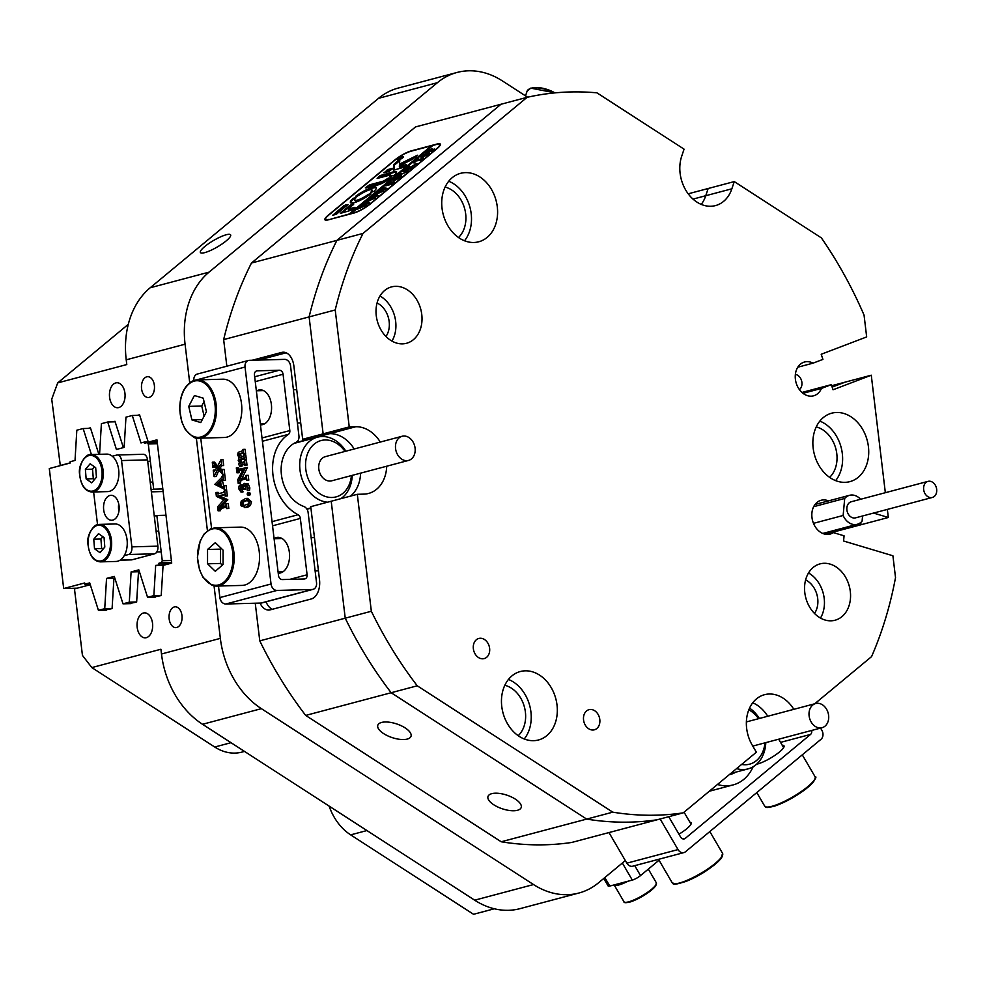 <?xml version="1.0" encoding="UTF-8"?>
<svg xmlns="http://www.w3.org/2000/svg" width="986" height="986" viewBox="0 0 986 986"><rect width="100%" height="100%" fill="white"/><g stroke="black" fill="none" stroke-linecap="round" stroke-linejoin="round"><path stroke-width="1.48" d="M146.335 637.683A12.498 7.814 -91.6 0 0 152.62 624.224A12.498 7.814 -91.6 0 0 144.511 612.861A12.498 7.814 -91.6 0 0 143.377 613.033A12.498 7.814 -91.6 0 0 137.091 626.48A12.498 7.814 -91.6 0 0 145.188 637.843A12.498 7.814 -91.6 0 0 146.335 637.683M118.739 407.575A12.498 7.814 -91.6 0 0 125.025 394.117A12.498 7.814 -91.6 0 0 116.927 382.753A12.498 7.814 -91.6 0 0 115.793 382.925A12.498 7.814 -91.6 0 0 109.495 396.372A12.498 7.814 -91.6 0 0 117.605 407.736A12.498 7.814 -91.6 0 0 118.739 407.575M149.206 397.37A10.415 6.508 -91.6 0 0 154.445 386.155A10.415 6.508 -91.6 0 0 147.69 376.689A10.415 6.508 -91.6 0 0 146.741 376.825A10.415 6.508 -91.6 0 0 141.503 388.04A10.415 6.508 -91.6 0 0 148.257 397.506A10.415 6.508 -91.6 0 0 149.206 397.37M176.79 627.478A10.415 6.508 -91.6 0 0 182.028 616.262A10.415 6.508 -91.6 0 0 175.274 606.797A10.415 6.508 -91.6 0 0 174.325 606.932A10.415 6.508 -91.6 0 0 169.087 618.148A10.415 6.508 -91.6 0 0 175.841 627.614A10.415 6.508 -91.6 0 0 176.79 627.478M385.97 336.497A20.829 16.084 75.1 0 0 378.907 304.008A20.829 16.084 75.1 0 0 377.071 302.973M814.51 613.452A20.829 16.084 75.1 0 0 807.448 580.964A20.829 16.084 75.1 0 0 805.611 579.928M204.718 252.638A17.501 3.734 -30.3 0 0 222.183 243.887A17.501 3.734 -30.3 0 0 230.613 234.865A17.501 3.734 -30.3 0 0 226.287 234.742A17.501 3.734 -30.3 0 0 208.822 243.493A17.501 3.734 -30.3 0 0 200.392 252.502A17.501 3.734 -30.3 0 0 204.718 252.638M517.453 810.282A17.501 7.198 -161.6 0 0 521.2 807.497A17.501 7.198 -161.6 0 0 511.377 796.947A17.501 7.198 -161.6 0 0 491.743 793.668A17.501 7.198 -161.6 0 0 487.996 796.454A17.501 7.198 -161.6 0 0 497.831 807.016A17.501 7.198 -161.6 0 0 517.453 810.282M407.267 739.069A17.501 7.198 -161.6 0 0 411.014 736.283A17.501 7.198 -161.6 0 0 401.179 725.721A17.501 7.198 -161.6 0 0 381.557 722.455A17.501 7.198 -161.6 0 0 377.811 725.24A17.501 7.198 -161.6 0 0 387.634 735.803A17.501 7.198 -161.6 0 0 407.267 739.069M458.49 237.515A28.323 21.865 75.1 0 0 451.711 189.978A28.323 21.865 75.1 0 0 445.105 187.081M829.62 477.36A28.323 21.865 75.1 0 0 822.842 429.834A28.323 21.865 75.1 0 0 816.235 426.938M518.217 735.704A28.323 21.865 75.1 0 0 511.438 688.179A28.323 21.865 75.1 0 0 504.832 685.282M294.888 442.899L329.632 433.667L323.137 433.852L302.665 439.275L309.16 439.103M380.3 442.061A34.165 26.375 75.1 0 0 355.736 426.741L329.632 433.667A34.165 26.375 75.1 0 1 354.196 448.987A34.165 26.375 75.1 0 0 343.498 437.821A34.165 26.375 75.1 0 0 329.632 433.667L323.137 433.852L309.111 316.9A366.582 283.031 -104.9 0 1 336.916 240.362L363.021 233.423A366.582 283.031 75.1 0 0 335.215 309.974L223.649 339.591L226.842 366.2M767.724 716.255A34.165 26.375 75.1 0 0 757.038 705.089A34.165 26.375 75.1 0 0 752.737 702.808A34.165 26.375 75.1 0 1 767.724 716.255M260.021 603.087A16.663 10.415 -91.6 0 0 268.784 610.051A16.663 10.415 -91.6 0 0 270.3 609.829L311.243 598.97A16.663 10.415 -91.6 0 0 319.513 579.817L310.75 506.668L331.21 501.233L345.236 618.185L371.34 611.258A366.582 283.031 75.1 0 0 417.251 685.8L391.159 692.727A366.582 283.031 -104.9 0 1 345.236 618.185A366.582 283.031 75.1 0 0 391.159 692.727L586.67 819.095L612.774 812.168A366.582 283.031 75.1 0 0 683.261 812.846L657.157 819.773A366.582 283.031 -104.9 0 1 586.67 819.095A366.582 283.031 75.1 0 0 657.157 819.773L571.695 842.463A366.582 283.031 -104.9 0 1 501.208 841.773L586.67 819.095L391.159 692.727L305.685 715.417L501.208 841.773M693.01 199.098L705.754 195.721A34.165 26.375 75.1 0 1 701.243 204.398A34.165 26.375 75.1 0 0 705.754 195.721L708.158 188.511L688.191 193.811M223.649 339.591A366.582 283.031 -104.9 0 1 251.455 263.04L336.916 240.362A366.582 283.031 75.1 0 0 309.111 316.9L323.137 433.852L349.241 426.913L335.215 309.974M801.951 392.453L831.334 384.651L821.461 388.422A17.501 13.508 75.1 0 1 813.536 395.83A17.501 13.508 75.1 0 1 795.998 382.383A17.501 13.508 75.1 0 1 804.564 361.998A17.501 13.508 75.1 0 1 813.031 363.156L822.916 359.397L821.202 354.27L866.669 336.929L864.056 315.113A366.582 283.031 75.1 0 0 821.375 237.885L734.262 181.584L731.858 188.794A34.165 26.375 75.1 0 1 715.528 205.581A34.165 26.375 75.1 0 1 696.929 202.105A34.165 26.375 75.1 0 1 681.659 156.343L684.062 149.145L596.937 92.832A366.582 283.031 75.1 0 0 527.079 97.331L415.5 126.935L251.455 263.04M457.06 72.459A83.317 64.324 75.1 0 0 437.402 82.688L378.55 98.317A83.317 64.324 -104.9 0 1 398.208 88.074L457.06 72.459A83.317 64.324 75.1 0 1 502.404 80.926L527.584 97.207M437.402 82.688L209.044 272.148A83.317 64.324 75.1 0 0 185.072 344.2L126.22 359.816L126.787 364.561L57.693 382.901L51.728 399.17L60.319 465.626M90.281 584.723L74.48 588.913L82.442 655.394L91.834 667.584L160.915 649.244L161.482 653.989L220.346 638.373L214.048 585.869M207.43 530.715L196.313 437.944M189.706 382.79L185.072 344.2M220.346 638.373A83.317 64.324 75.1 0 0 261.376 708.663L533.525 884.553A83.317 64.324 75.1 0 0 578.868 893.033A83.317 64.324 75.1 0 0 598.527 882.79L625.321 860.568M305.685 715.417A366.582 283.031 -104.9 0 1 259.774 640.863L345.236 618.185L331.21 501.233L357.314 494.306L371.34 611.258M255.251 603.21L259.774 640.863M825.27 534.227L862.22 524.416L859.213 523.517L862.22 524.416L888.324 517.49L873.559 513.065M885.342 492.704L871.267 375.21L845.162 382.137L832.159 387.091L845.162 382.137L831.691 385.711M350.622 496.081A34.165 26.375 75.1 0 0 360.605 473.144A34.165 26.375 75.1 0 1 350.622 496.081M306.966 509.22L310.923 508.172M500.974 104.257L336.916 240.362L500.974 104.257M494.343 908.772L473.551 914.293L350.659 834.871A49.99 38.59 75.1 0 1 329.127 806.117M123.386 447.619L114.98 421.293L112.786 421.872M148.233 441.95L139.544 414.773L137.35 415.352M153.113 597.159L161.211 595.569L163.072 565.409L171.712 563.105L156.934 439.83L149.059 441.925M128.55 603.678L136.647 602.089L138.496 571.929L139.408 571.683L131.101 571.917L138.829 569.859L147.555 597.306L153.865 595.63L161.223 595.433M103.986 610.198L112.084 608.608L113.932 578.449L114.844 578.203M70.265 462.841L59.702 465.651M98.822 454.139L90.416 427.813L88.222 428.392M378.55 98.317L150.192 287.764L209.044 272.148M261.376 708.663L202.524 724.279L474.673 900.181L533.525 884.553M436.983 148.676A13.336 2.847 -30.3 0 0 440.311 144.129A13.336 2.847 -30.3 0 0 437.008 144.03L411.421 150.821A13.336 2.847 -30.3 0 0 395.016 159.818L328.239 215.219A13.336 2.847 -30.3 0 0 324.912 219.767A13.336 2.847 -30.3 0 0 328.215 219.866L353.801 213.075A13.336 2.847 -30.3 0 0 370.206 204.077L436.983 148.676M302.665 439.275L293.902 366.139A16.663 10.415 -91.6 0 0 283.216 352.199A16.663 10.415 -91.6 0 0 281.688 352.421L252.219 360.247M126.22 359.816A83.317 64.324 -104.9 0 1 150.192 287.764M578.868 893.033L520.016 908.648A83.317 64.324 -104.9 0 1 474.673 900.181M202.524 724.279A83.317 64.324 -104.9 0 1 161.482 653.989M91.834 667.584L214.726 747.018A49.99 38.59 75.1 0 0 241.927 752.096L244.503 751.418M128.291 324.332L57.693 382.901M266.047 601.817A16.663 10.415 -91.6 0 0 272.358 609.286M286.15 352.791L258.714 360.063M828.511 500.888A17.501 13.508 75.1 0 0 821.141 500.259A17.501 13.508 75.1 0 0 811.823 514.593A17.501 13.508 75.1 0 0 820.598 532.304A17.501 13.508 75.1 0 0 830.113 534.079A17.501 13.508 75.1 0 0 833.343 532.6L844.065 535.817L843.585 541.006L892.909 555.771L895.522 577.586A366.582 283.031 75.1 0 1 871.575 656.614L814.719 703.782M835.943 566.827A29.161 22.518 75.1 0 0 820.069 563.869A29.161 22.518 75.1 0 0 804.551 587.755A29.161 22.518 75.1 0 0 819.156 617.273A29.161 22.518 75.1 0 0 835.031 620.231A29.161 22.518 75.1 0 0 850.561 596.345A29.161 22.518 75.1 0 0 835.943 566.827M820.488 618.062A29.161 22.518 75.1 0 0 809.839 573.766A29.161 22.518 75.1 0 0 808.52 572.965M407.403 289.872A29.161 22.518 75.1 0 0 391.541 286.901A29.161 22.518 75.1 0 0 376.011 310.787A29.161 22.518 75.1 0 0 390.629 340.306A29.161 22.518 75.1 0 0 406.503 343.276A29.161 22.518 75.1 0 0 422.02 319.39A29.161 22.518 75.1 0 0 407.403 289.872M391.947 341.107A29.161 22.518 75.1 0 0 381.299 296.798A29.161 22.518 75.1 0 0 379.98 295.997M479.849 176.925A35.41 27.337 75.1 0 0 460.585 173.326A35.41 27.337 75.1 0 0 441.728 202.327A35.41 27.337 75.1 0 0 459.476 238.168A35.41 27.337 75.1 0 0 478.752 241.78A35.41 27.337 75.1 0 0 497.597 212.779A35.41 27.337 75.1 0 0 479.849 176.925M464.517 240.769A35.41 27.337 75.1 0 0 453.757 183.852A35.41 27.337 75.1 0 0 448.716 181.251M850.98 416.782A35.41 27.337 75.1 0 0 831.703 413.183A35.41 27.337 75.1 0 0 812.858 442.184A35.41 27.337 75.1 0 0 830.606 478.025A35.41 27.337 75.1 0 0 849.87 481.636A35.41 27.337 75.1 0 0 868.728 452.623A35.41 27.337 75.1 0 0 850.98 416.782M835.635 480.626A35.41 27.337 75.1 0 0 824.875 423.709A35.41 27.337 75.1 0 0 819.834 421.108M539.576 675.127A35.41 27.337 75.1 0 0 520.312 671.528A35.41 27.337 75.1 0 0 501.455 700.528A35.41 27.337 75.1 0 0 519.203 736.369A35.41 27.337 75.1 0 0 538.479 739.981A35.41 27.337 75.1 0 0 557.324 710.968A35.41 27.337 75.1 0 0 539.576 675.127M524.244 738.97A35.41 27.337 75.1 0 0 513.484 682.053A35.41 27.337 75.1 0 0 508.443 679.453M484.483 639.52A10.415 8.036 75.1 0 0 478.814 638.46A10.415 8.036 75.1 0 0 473.268 646.989A10.415 8.036 75.1 0 0 478.493 657.539A10.415 8.036 75.1 0 0 484.163 658.599A10.415 8.036 75.1 0 0 489.709 650.057A10.415 8.036 75.1 0 0 484.483 639.52M594.681 710.733A10.415 8.036 75.1 0 0 589.012 709.673A10.415 8.036 75.1 0 0 583.465 718.215A10.415 8.036 75.1 0 0 588.691 728.753A10.415 8.036 75.1 0 0 594.348 729.813A10.415 8.036 75.1 0 0 599.895 721.284A10.415 8.036 75.1 0 0 594.681 710.733M831.334 384.651L833.047 389.778L871.267 375.21M357.314 494.306L363.822 494.134A34.165 26.375 75.1 0 0 368.542 493.456A34.165 26.375 75.1 0 0 386.709 466.218M793.829 709.328A34.165 26.375 75.1 0 0 764.544 694.686A34.165 26.375 75.1 0 0 752.256 745.182L756.361 752.207L683.261 812.846M888.324 517.49L887.351 509.405M527.079 97.331L363.021 233.423M355.736 426.741L349.241 426.913M417.251 685.8L612.774 812.168M731.858 188.794L705.754 195.721L708.158 188.511L734.262 181.584M833.343 532.6L826.576 534.4M821.461 388.422L802.986 393.315M813.031 363.156L797.785 367.211M345.014 451.428A29.161 22.518 75.1 0 0 328.239 440.15A29.161 22.518 75.1 0 0 305.549 465.417A29.161 22.518 75.1 0 0 328.88 497.301A29.161 22.518 75.1 0 0 351.423 475.585M327.574 502.207A33.327 25.735 -104.9 0 1 326.366 502.071A33.327 25.735 -104.9 0 1 300.089 470.827A33.327 25.735 -104.9 0 1 317.455 437.192A33.327 25.735 -104.9 0 1 325.639 436.736A33.327 25.735 -104.9 0 1 345.852 451.206M352.261 475.363A33.327 25.735 -104.9 0 1 340.909 498.669M405.456 460.598A12.498 9.65 75.1 0 0 408.537 460.425A12.498 9.65 75.1 0 0 415.044 447.817A12.498 9.65 75.1 0 0 405.197 436.095A12.498 9.65 75.1 0 0 402.115 436.268A12.498 9.65 75.1 0 0 395.608 448.889A12.498 9.65 75.1 0 0 405.456 460.598M402.115 436.268L325.355 456.641A12.498 9.65 75.1 0 0 318.848 469.262A12.498 9.65 75.1 0 0 328.695 480.971A12.498 9.65 75.1 0 0 331.764 480.798L408.537 460.425M741.608 764.433A29.161 22.518 75.1 0 0 753.205 762.757A29.161 22.518 75.1 0 0 764.963 742.852M765.802 742.631A33.327 25.735 -104.9 0 1 752.232 767.268A33.327 25.735 -104.9 0 1 748.091 768.883A33.327 25.735 -104.9 0 1 736.591 768.599M814.103 704.14A12.498 9.65 75.1 0 0 809.851 719.127A12.498 9.65 75.1 0 0 822.065 727.693A12.498 9.65 75.1 0 0 823.618 727.089A12.498 9.65 75.1 0 0 827.87 712.102A12.498 9.65 75.1 0 0 815.656 703.536A12.498 9.65 75.1 0 0 814.103 704.14M749.545 708.121A33.327 25.735 -104.9 0 1 759.38 718.474M758.554 718.695A29.161 22.518 75.1 0 0 748.83 709.797M782.206 745.231A17.908 3.833 149.7 0 1 783.993 745.823A17.908 3.833 149.7 0 1 779.532 751.924A17.908 3.833 149.7 0 1 756.607 764.224M689.88 822.176A17.501 3.734 149.7 0 1 691.174 822.731A17.501 3.734 149.7 0 1 686.811 828.708A17.501 3.734 149.7 0 1 678.947 834.193M820.586 728.087L821.856 730.269A6.668 5.152 75.1 0 1 821.018 739.29L685.418 851.805A6.668 5.152 75.1 0 1 683.84 852.619A6.668 5.152 75.1 0 1 678.023 849.587L660.152 818.984M735.766 772.149A34.165 26.375 -104.9 0 1 730.392 774.441A34.165 26.375 -104.9 0 1 729.233 774.713M683.84 852.619L632.667 866.201A6.668 5.152 -104.9 0 1 626.85 863.169L608.978 832.566M753.131 766.763A44.986 34.732 -104.9 0 1 733.165 784.905A44.986 34.732 -104.9 0 1 717.463 784.474M683.125 838.963L685.221 838.408A4.166 3.217 -104.9 0 1 684.235 838.913A4.166 3.217 -104.9 0 1 680.599 837.015L668.742 816.704M685.221 838.408L810.554 734.422L780.542 742.384M811.688 730.453A4.166 3.217 -104.9 0 1 810.554 734.422M278.225 573.162A17.908 11.203 -91.6 0 0 278.853 573.174A17.908 11.203 -91.6 0 0 289.366 552.345A17.908 11.203 -91.6 0 0 277.879 537.358A17.908 11.203 -91.6 0 0 274.071 538.553M260.44 424.818A17.501 10.945 -91.6 0 0 261.105 424.83A17.501 10.945 -91.6 0 0 271.384 404.482A17.501 10.945 -91.6 0 0 260.156 389.852A17.501 10.945 -91.6 0 0 256.841 390.776M219.866 597.578L271.039 583.995A6.668 5.152 75.1 0 0 277.029 590.429L225.856 604.011A6.668 5.152 -104.9 0 1 219.866 597.578L218.485 586.054M211.571 528.459L200.75 438.129M271.039 583.995L245.033 367.038L196.325 379.967M238.624 454.065L239.45 457.578L242.655 456.752L243.825 455.027L244.368 459.525L243.505 458.379L240.301 459.193L239.043 461.128L240.128 463.26L243.332 462.409L244.516 460.696L245.046 465.182L243.542 464.172L240.042 465.182L239.697 466.612L238.587 463.679L239.808 463.346L238.205 460.425L239.13 457.738L237.527 454.792L238.292 452.291L242.716 450.75L242.913 449.419L245.107 449.308L245.637 453.794L243.443 453.917L242.815 452.71L238.624 454.065L240.572 454.016L241.397 457.529M243.234 453.03L240.572 454.016M243.825 455.027L245.785 454.977L246.315 459.464L244.121 459.587M243.924 458.687L241.25 459.747L242.088 463.21M244.516 460.696L246.463 460.635L247.005 465.133L244.811 465.256M244.59 464.357L242.001 465.133L241.644 466.551L239.697 466.612M246.241 478.851L241.028 480.231L240.374 483.239L238.181 483.362L237.749 479.763L243.296 469.077L237.244 470.975L239.191 470.926L238.871 472.738L236.923 472.787L236.332 467.906L238.526 467.783L239.093 469.422M243.012 469.619L239.191 470.926M236.578 467.845L237.133 469.472L238.156 469.435L247.424 467.438L241.915 478.518M245.477 467.5L239.684 479.11L244.922 477.729L245.945 477.175L246.019 475.412L248.213 475.301L248.805 480.182L246.611 480.305L246.056 478.666L241.028 480.231M242.753 486.431L241.595 489.192L242.938 492.026L240.991 492.076L238.711 488.785L239.08 486.024L240.079 485.063L242.605 485.026M248.262 483.916L244.232 483.35L248.262 483.916L249.852 487.922L249.495 490.486L247.005 489.857L247.141 486.813L245.687 484.705M247.092 484.668L245.674 485.975L245.354 489.093L243.16 489.204L241.373 486.468M247.954 492.704L249.668 492.655L250.543 493.641L249.951 494.997L247.868 495.071L249.951 494.997L249.076 494.023M249.668 492.655L247.72 492.704L248.595 493.69L250.543 493.641M245.724 498.423L247.671 498.361L251.516 501.812L250.444 505.436L247.609 507.322L244.442 507.568L245.65 507.371L241.188 505.904L240.559 504.154L241.237 501.073L245.724 498.423L249.569 501.862L248.497 505.485L245.65 507.371L247.609 507.322M224.771 494.627L219.718 495.97L227.778 499.68L221.64 506.89M216.156 492.421L216.71 494.06L223.329 492.532L224.672 490.153L225.375 496.02L224.574 494.442L217.77 496.02L225.843 499.927L219.151 507.556L224.944 506.015L225.967 505.461L226.053 503.71L228.247 503.587L228.826 508.468L226.632 508.591L226.077 506.952L225.067 506.989L219.459 508.48L221.419 508.419L220.309 510.736L218.116 510.847L217.635 506.841L223.81 499.803L216.378 496.377L215.909 492.482L218.103 492.359L218.67 493.998M226.262 507.137L221.419 508.419M224.672 490.153L226.62 490.104L227.335 495.97L225.141 496.081M223.218 480.207L222.516 480.921L223.884 486.837M224.13 485.568L226.077 485.506L226.607 489.931L224.414 490.054L224.019 488.982L214.812 484.385L221.468 477.692L222.836 474.858L223.502 480.416L222.54 479.196L220.556 480.971L221.234 486.579L223.539 487.392L224.13 485.568L224.414 490.054M222.836 474.858L224.796 474.808L225.461 480.355L223.267 480.478M212.532 462.163L217.031 467.278L221.012 459.612L221.727 465.602L220.519 464.591L218.165 468.239L221.653 470.988L222.195 469.459L222.787 474.439L217.733 468.929L214.011 476.645L213.247 470.186L214.184 471.419L216.6 467.968L213.469 465.614L212.89 467.302L212.286 462.224L214.48 462.101L217.733 466.168M221.012 459.612L222.959 459.562L223.686 465.552L221.493 465.663M221.702 465.663L220.112 468.19L221.973 469.767M222.195 469.459L224.142 469.41L224.746 474.389L222.553 474.512M218.978 469.989L216.205 476.534L214.011 476.645M215.182 465.749L215.084 467.191L212.89 467.302M277.029 590.429L312.131 589.48A6.668 5.152 75.1 0 0 313.055 589.345A6.668 5.152 75.1 0 0 316.543 582.763L308.137 512.621A6.668 5.152 75.1 0 0 303.774 506.459A34.165 26.375 -104.9 0 1 281.441 474.882A34.165 26.375 -104.9 0 1 296.083 442.307A6.668 5.152 75.1 0 0 298.943 435.948L290.537 365.806A6.668 5.152 75.1 0 0 284.547 359.372L249.446 360.321A6.668 5.152 75.1 0 0 248.521 360.445A6.668 5.152 75.1 0 0 245.033 367.038M225.856 604.011L260.957 603.062L312.131 589.48M272.05 521.656L298.031 514.754A4.166 3.217 -104.9 0 1 300.348 518.426L307.102 574.776A4.166 3.217 -104.9 0 1 304.921 578.881A4.166 3.217 -104.9 0 1 304.354 578.967L282.255 579.571A4.166 3.217 -104.9 0 1 278.508 575.541L254.462 375.025A4.166 3.217 -104.9 0 1 256.643 370.909A4.166 3.217 -104.9 0 1 257.223 370.822L279.321 370.231A4.166 3.217 -104.9 0 1 283.068 374.249L289.822 430.586A4.166 3.217 -104.9 0 1 288.393 434.358L262.412 441.26M298.031 514.754A44.986 34.732 -104.9 0 1 272.986 475.104A44.986 34.732 -104.9 0 1 288.393 434.358M313.055 589.345L261.869 602.927A6.668 5.152 -104.9 0 1 260.957 603.062M193.848 380.534A6.668 5.152 -104.9 0 1 197.348 374.039L248.521 360.445M225.819 499.729L227.778 499.68M225.843 499.927L227.803 499.877M217.77 496.02L219.718 495.97M224.574 494.442L223.563 494.479L224.586 494.454M225.375 496.02L227.335 495.97M216.217 492.901L218.165 492.84M219.459 508.48L218.362 510.785L220.309 510.736M218.609 508.912L220.556 508.862M226.077 506.952L225.067 506.989L226.09 506.964M226.287 503.636L226.879 508.529L228.826 508.468M223.748 487.22L222.737 487.244L223.539 487.392M220.839 486.406L220.223 481.304L216.994 484.631L220.839 486.406M220.556 480.971L222.516 480.921M223.502 480.416L225.461 480.355M224.66 489.98L226.607 489.931M221.234 486.579L223.181 486.529M220.433 483.041L218.941 484.582L220.716 485.395M216.994 484.631L218.941 484.582M214.406 465.047L216.353 464.998M212.766 463.087L214.714 463.026M213.136 467.241L215.084 467.191M213.235 465.799L213.999 465.774M214.319 466.033L213.666 465.602M213.481 470.125L215.268 470.075M214.258 476.583L216.205 476.534M222.787 474.439L224.746 474.389M221.653 470.988L220.852 470.532L221.961 470.507M218.165 468.239L220.112 468.19M220.001 465.318L221.431 465.281M220.519 464.591L221.172 464.579M221.727 465.602L223.686 465.552M247.597 500.284L241.952 501.8L240.917 504.068L243.296 505.719L248.447 503.895L249.199 501.936L246.833 500.235M248.497 505.485L250.444 505.436M249.569 501.862L251.516 501.812M241.459 505.177L244.429 505.608M247.708 500.296L243.912 501.738L242.963 502.959L243.406 505.128M241.952 501.8L243.912 501.738M241.015 503.008L242.963 502.959M240.917 504.068L242.876 504.019M248.595 493.69L248.004 495.058L247.129 494.072L247.72 492.704M241.089 486.443L239.647 489.241L241.052 491.706L243 491.644M239.647 489.241L241.595 489.192M245.428 484.681L243.715 486.024L243.369 488.834L245.354 489.093M243.369 488.834L245.317 488.773M243.715 486.024L245.674 485.975M244.195 485.322L246.143 485.272M246.315 483.966L247.905 487.971L247.548 490.535L247.005 489.857M247.905 487.971L249.852 487.922M240.079 485.063L242.273 486.492L244.232 483.35M239.068 480.281L238.427 483.288L240.374 483.239M238.378 482.376L240.337 482.314M246.056 478.666L245.033 478.703L246.069 478.678M246.266 475.351L246.857 480.231L248.805 480.182M245.514 467.894L247.474 467.845M236.64 468.325L238.587 468.276M237.244 470.975L237.158 472.725L239.117 472.676M237.108 472.245L239.056 472.195M239.918 466.415L241.866 466.353M239.758 465.836L241.706 465.786M240.042 465.182L242.001 465.133M245.046 465.182L247.005 465.133M239.351 462.151L241.299 462.101M239.043 461.128L240.991 461.078M239.29 459.796L241.25 459.747M240.301 459.193L242.248 459.131M244.368 459.525L246.315 459.464M238.353 455.433L240.301 455.372M243.148 449.357L243.69 453.856L245.637 453.794M402.448 156.836A2.921 0.629 -30.3 0 0 399.527 158.29A2.921 0.629 -30.3 0 0 398.122 159.794A2.921 0.629 -30.3 0 0 398.849 159.818A2.921 0.629 -30.3 0 0 401.758 158.352A2.921 0.629 -30.3 0 0 403.163 156.86A2.921 0.629 -30.3 0 0 402.448 156.836M398.59 160.028A3.328 0.715 -30.3 0 0 401.918 158.364A3.328 0.715 -30.3 0 0 403.52 156.638A3.328 0.715 -30.3 0 0 402.695 156.614A3.328 0.715 -30.3 0 0 399.379 158.29A3.328 0.715 -30.3 0 0 397.765 160.003A3.328 0.715 -30.3 0 0 398.59 160.028M417.435 155.221L399.478 164.132L399.811 160.003L397.962 160.841L393.919 164.44L393.451 170.196L403.237 167.435L406.368 164.699L399.33 165.87L412.777 159.153L417.435 155.221M399.761 160.743L394.326 165.143L393.895 170.258M372.609 187.352A15 3.204 -30.3 0 0 355.773 196.189L358.621 195.573A9.996 2.132 149.7 0 1 369.528 189.916A9.996 2.132 149.7 0 1 372.005 189.99A9.996 2.132 149.7 0 1 370.65 192.381L373.953 191.37A15 3.204 -30.3 0 0 376.319 187.463A15 3.204 -30.3 0 0 372.609 187.352M376.418 187.882A15 3.204 -30.3 0 0 373.028 188.055A15 3.204 -30.3 0 0 357.043 196.276M372.005 189.99L372.412 190.692A9.996 2.132 149.7 0 1 371.722 192.381M403.064 171.675L404.272 170.566L408.241 170.233L407.095 171.638L397.592 176.013L400.156 173.881L403.114 173.573L406.873 171.675L407.773 170.553L403.064 171.675M404.038 170.751L403.952 171.379M400.106 174.017L400.23 175.077M409.584 166.535L409.523 167.645L416.918 163.442L409.054 168.236L412.974 166.708L410.41 168.84L404.272 170.467L406.836 168.335L408.943 168.261L409.017 166.954L407.834 167.509L409.584 166.535M406.503 168.766L407.329 169.173M409.165 168.175L409.017 166.954M414.736 162.517L413.516 162.801L418.569 158.61L416.684 160.311L423.425 158.043L420.849 160.176L415.821 161.026L414.736 162.517M420.936 160.102L421.614 160.373M422.218 157.304L420.862 157.107L422.131 155.603L429.563 152.337L428.368 153.989L422.218 157.304M350.88 213.851L432.916 145.41L436.502 144.461A12.498 2.675 -30.3 0 1 439.583 144.548L440.089 145.41M350.733 213.592L354.307 212.643A12.498 2.675 -30.3 0 0 369.688 204.213L436.465 148.812A12.498 2.675 -30.3 0 0 439.583 144.548M432.312 149.034L431.954 148.43L430.512 150.513L434.296 149.022L431.72 151.154L425.582 152.781L431.954 148.43L431.683 149.601M394.215 180.524L392.859 180.327L394.141 178.823L401.561 175.557L400.378 177.209L394.215 180.524M391.504 181.831L387.745 184.32L393.55 181.621L390.641 183.556L394.486 182.053L391.91 184.185L385.772 185.812L391.504 181.831M381.755 189.25L383.566 187.747L386.968 188.338L381.779 190.569L383.985 190.816L375 194.747L377.268 192.862L382.888 190.902L377.761 192.455L380.14 190.483L385.6 188.622L381.755 189.25M383.566 187.747L383.505 188.548M377.33 192.911L377.428 193.539M380.14 190.483L380.276 191.198M373.102 196.424L374.914 194.92L378.316 195.511L373.139 197.742L375.333 197.989L366.348 201.92L368.628 200.035L374.249 198.075L369.109 199.628L371.5 197.656L376.948 195.795L373.102 196.424M374.914 194.92L375.013 196.029M368.69 200.084L368.776 200.713M371.512 197.742L371.623 198.371M364.463 203.597L366.274 202.093L369.676 202.685L364.487 204.928L367.063 204.854L357.708 209.094L359.976 207.208L365.596 205.248L360.469 206.801L362.848 204.829L368.308 202.968L364.463 203.597M366.274 202.093L366.213 202.894M360.038 207.257L360.136 207.886M362.86 204.915L362.984 205.544M431.72 146.409L431.375 145.817L349.192 213.999L328.868 219.693M431.375 145.817L410.915 151.252A12.498 2.675 -30.3 0 0 395.534 159.683L328.757 215.084A12.498 2.675 -30.3 0 0 325.639 219.348A12.498 2.675 -30.3 0 0 328.72 219.434M348.12 204.496L344.028 205.581L332.726 215.293L336.534 214.11L348.12 204.496M348.206 209.057L353.74 204.102L349.648 205.544L340.38 213.37L351.891 210.043L354.997 207.319L348.206 209.057L348.613 209.759L353.925 208.342M389.803 175.114A4.166 0.887 149.7 0 1 390.838 175.138A4.166 0.887 149.7 0 1 389.975 176.42L394.018 175.372A10.834 2.317 -30.3 0 0 396.594 171.786A10.834 2.317 -30.3 0 0 393.919 171.7L379.992 175.742L377.12 178.478L389.803 175.114M356.094 197.681L352.778 198.679A15 3.204 -30.3 0 0 350.412 202.586A15 3.204 -30.3 0 0 370.958 193.86L368.111 194.489A9.996 2.132 149.7 0 1 354.738 200.072A9.996 2.132 149.7 0 1 356.094 197.681M383.8 172.587L388.706 171.638L393.069 168.236L387.905 169.53L383.973 172.895M387.141 178.774A4.166 0.887 149.7 0 1 382.1 181.51L369.417 184.875L365.313 187.919L377.995 184.912A10.834 2.317 -30.3 0 0 391.195 177.714L388.373 178.109L387.141 178.774L387.547 179.477A4.166 0.887 149.7 0 1 382.519 182.213L369.836 185.578L366.533 187.956M401.857 157.612L398.677 159.325L401.906 157.698M390.333 178.392L387.547 179.477M391.997 169.259L388.311 170.233L385.033 172.612M370.107 194.489L368.517 195.191A9.996 2.132 149.7 0 1 355.145 200.774L354.738 200.072M355.428 198.383L353.185 199.394A15 3.204 -30.3 0 0 350.72 202.882M390.838 175.138L391.245 175.841A4.166 0.887 149.7 0 1 390.961 176.543M396.655 172.217A10.834 2.317 -30.3 0 0 394.326 172.402L381.631 175.779L378.353 178.158M352.926 205.125L350.055 206.247L341.846 213.05M405.295 165.722L400.341 167.041L399.379 166.375M416.166 156.7L399.885 164.835L399.478 164.132M347.306 205.174L344.434 206.296L333.662 215.231M399.392 158.82L400.489 158.13L399.466 158.956M427.641 151.277L430.278 150.575L430.993 149.268L427.887 151.684M431.19 149.995L430.993 149.268M421.269 157.809L422.538 156.306M428.799 152.99L429.452 152.879M428.158 154.149L428.848 153.04L424.3 154.297L421.601 156.54L422.107 157.329M426.272 155.455L428.109 154.062M423.462 156.885L426.186 155.307M421.601 156.54L423.216 156.454M393.278 181.03L394.548 179.526M400.809 176.211L401.45 176.112M400.168 177.381L400.858 176.26L396.298 177.517L393.599 179.76L394.104 180.549M398.282 178.688L400.119 177.283M395.472 180.105L398.196 178.528M393.599 179.76L395.226 179.686M799.424 389.63A8.332 6.434 75.1 0 0 801.618 380.892A8.332 6.434 75.1 0 0 795.382 374.384M929.441 497.4A8.332 6.434 75.1 0 0 932.3 497.474A8.332 6.434 75.1 0 0 936.7 489.574A8.332 6.434 75.1 0 0 930.895 481.439A8.332 6.434 75.1 0 0 928.023 481.365A8.332 6.434 75.1 0 0 923.635 489.266A8.332 6.434 75.1 0 0 929.441 497.4M928.023 481.365L851.263 501.751A8.332 6.434 75.1 0 0 846.863 509.639A8.332 6.434 75.1 0 0 852.668 517.786A8.332 6.434 75.1 0 0 855.54 517.847L932.3 497.474M862.565 515.986L862.097 521.15A15 11.573 -104.9 0 1 857.241 524.293A15 11.573 -104.9 0 1 852.089 524.17A15 11.573 -104.9 0 1 843.141 515.481L844.706 498.448A15 11.573 -104.9 0 1 849.55 495.305A15 11.573 -104.9 0 1 860.568 499.273M813.475 523.344L843.141 515.481M813.672 506.681L844.706 498.448M627.959 881.237A18.746 4.006 149.7 0 1 619.491 884.775A18.746 4.006 149.7 0 1 614.142 884.91L623.953 901.722A18.746 4.006 -30.3 0 0 629.339 901.648A18.746 4.006 -30.3 0 0 647.765 892.17A18.746 4.006 -30.3 0 0 656.331 882.815L655.678 885.933C649.034 892.946 640.493 898.308 630.054 902.03C625.753 902.979 623.719 902.88 623.953 901.722M604.837 877.565L609.792 886.057L632.309 880.079L622.351 863.033M634.725 865.659L640.518 875.593L659.03 860.223M640.518 875.593A6.668 1.43 149.7 0 1 632.309 880.079M609.792 886.057A6.668 1.43 149.7 0 1 608.152 886.007L603.74 878.464M117.026 561.354A18.746 11.721 -91.6 0 0 127.219 541.61A18.746 11.721 -91.6 0 0 115.029 523.973L99.426 524.392A18.746 11.721 88.4 0 1 111.628 542.041A18.746 11.721 88.4 0 1 101.422 561.786A18.746 11.721 88.4 0 1 100.449 561.872L116.052 561.453A18.746 11.721 -91.6 0 0 117.026 561.354M100.042 552.69L104.812 547.082L104.06 537.555L98.526 533.623L93.756 539.219L94.52 548.746L100.042 552.69M102.877 536.717L100.917 539.022L101.669 548.561L102.852 549.399M101.669 548.561L94.52 548.746M100.917 539.022L93.756 539.219M108.645 491.509A18.746 11.721 -91.6 0 0 118.85 471.764A18.746 11.721 -91.6 0 0 106.661 454.115L91.057 454.546A18.746 11.721 88.4 0 1 103.247 472.183A18.746 11.721 88.4 0 1 93.054 491.928A18.746 11.721 88.4 0 1 92.068 492.026L107.671 491.595A18.746 11.721 -91.6 0 0 108.645 491.509M91.673 482.832L96.443 477.236L95.679 467.697L90.157 463.765L85.388 469.361L86.139 478.9L91.673 482.832M94.508 466.859L92.536 469.176L93.3 478.703L94.471 479.541M93.3 478.703L86.139 478.9M92.536 469.176L85.388 469.361M109.877 495.465A12.498 7.814 -91.6 0 0 103.592 508.912A12.498 7.814 -91.6 0 0 111.689 520.275A12.498 7.814 -91.6 0 0 112.835 520.115A12.498 7.814 -91.6 0 0 119.121 506.656A12.498 7.814 -91.6 0 0 111.011 495.292A12.498 7.814 -91.6 0 0 109.877 495.465M118.924 511.204A12.498 7.814 88.4 0 1 118.727 503.969M147.53 459.858L121.537 460.561A6.668 4.166 -91.6 0 0 117.26 454.99L143.253 454.287A6.668 4.166 88.4 0 1 147.53 459.858L157.883 546.158A6.668 4.166 88.4 0 1 154.568 553.812L132.05 559.789A6.668 4.166 88.4 0 1 131.446 559.875L120.07 560.184M154.568 553.812L128.574 554.514L124.224 555.673M97.54 524.675L93.621 491.977M112.305 456.235L116.656 455.076A6.668 4.166 -91.6 0 1 117.26 454.99M121.537 460.561L131.877 546.86L157.883 546.158M128.574 554.514A6.668 4.166 -91.6 0 0 131.877 546.86M241.323 527.128A29.161 18.229 -91.6 0 0 240.522 527.116L215.17 527.806A29.161 18.229 88.4 0 1 215.971 527.818A29.161 18.229 88.4 0 1 234.2 557.102A29.161 18.229 88.4 0 1 216.747 586.103A29.161 18.229 88.4 0 1 215.946 586.103L242.1 585.413A29.161 18.229 -91.6 0 0 259.552 556.412A29.161 18.229 -91.6 0 0 241.323 527.128M215.318 542.657L207.553 549.473L207.553 563.795L215.305 571.301L223.07 564.473L223.082 550.151L215.318 542.657M221.32 548.45L220.556 549.128L220.544 563.45L222.306 565.151M220.544 563.45L207.553 563.795M220.556 549.128L207.553 549.473M199.024 438.178L224.364 437.488A29.161 18.229 -91.6 0 0 230.058 435.861A29.161 18.229 -91.6 0 0 241.447 403.212A29.161 18.229 -91.6 0 0 222.787 379.191L197.434 379.881A29.161 18.229 88.4 0 1 216.094 403.903A29.161 18.229 88.4 0 1 204.706 436.551A29.161 18.229 88.4 0 1 199.024 438.178C196.67 439.83 192.048 436.835 185.134 429.193L181.744 421.774L179.711 410.065C179.686 396.273 183.63 386.771 191.53 381.57L197.434 379.881A29.161 18.229 88.4 0 0 191.752 381.508M194.402 395.522L188.733 406.38L191.913 419.9L200.762 422.575L206.431 411.717L203.252 398.184L194.402 395.522M202.303 419.629L191.913 419.9M204.053 401.585L201.736 406.022L204.114 416.154M201.736 406.022L188.733 406.38M163.134 491.533L151.363 491.854M157.403 443.737L148.27 443.983L147.05 442.603L157.23 442.332M151.129 489.857L153.693 489.179L148.27 443.983M153.693 489.179L162.826 488.933M165.968 515.234L156.848 515.481L162.259 560.677L171.391 560.43M114.82 578.215L106.537 578.437L104.738 608.682L98.427 610.346L89.701 582.899L84.821 584.205L84.673 582.972L63.683 588.543L49.3 468.547L70.277 462.989L70.129 461.744L75.022 460.45L76.822 430.204L83.144 428.54L90.576 428.331M115.14 421.811L107.708 422.008L101.398 423.684L99.586 453.93L97.996 454.349M139.704 415.291L132.272 415.488L125.962 417.164L124.15 447.41L116.422 449.468L107.708 422.008M157.156 441.703L144.338 442.048L140.986 442.948L132.272 415.488M167.3 564.275L155.677 565.397L153.865 595.63M163.947 565.163L155.677 565.397M147.555 597.306L155.48 597.097M130.916 603.617L122.991 603.826L129.302 602.15L136.66 601.953M106.537 578.437L114.265 576.379L122.991 603.826M104.738 608.682L112.096 608.473M98.427 610.346L106.352 610.137M84.821 584.205L90.071 584.057M147.05 442.603L144.486 443.281L144.338 442.048M154.284 516.159L156.848 515.481M171.613 562.316L161.433 562.587L162.259 560.677M171.687 562.92L158.869 563.265L161.433 562.587M158.869 563.265L159.017 564.51M63.683 588.543L77.302 588.174M131.101 571.917L129.302 602.15M83.144 428.54L91.402 454.534M366.94 830.545L350.659 834.871M214.726 747.018L231.007 742.692M284.744 352.335L281.688 352.421M626.85 863.169L678.023 849.587M300.348 518.426L272.543 525.809M289.81 579.361L307.102 574.776M262.017 437.969L289.822 430.586M283.068 374.249L255.263 381.631M254.671 376.775L279.321 370.231M257.223 370.822L256.101 371.118M221.665 479.849L223.132 479.812M215.515 472.417L217.462 472.368M244.405 500.641L246.352 500.592M238.267 470.421L240.214 470.359M241.237 464.788L243.185 464.739M239.623 453.523L241.57 453.474M242.186 452.833L243.074 452.82M398.381 161.544L397.962 160.841M382.519 182.213L382.1 181.51M388.78 178.811L388.373 178.109M368.579 186.255L368.172 185.553M369.836 185.578L369.417 184.875M387.079 170.911L386.672 170.208M388.311 170.233L387.905 169.53M368.517 195.191L368.111 194.489M369.627 194.612L369.22 193.909M353.185 199.394L352.778 198.679M354.529 198.617L354.122 197.915M380.399 176.445L379.992 175.742M381.631 175.779L381.225 175.077M394.326 172.402L393.919 171.7M350.055 206.247L349.648 205.544M351.312 205.556L350.905 204.854M400.341 167.041L399.934 166.338M394.326 165.143L393.919 164.44M394.967 164.366L394.56 163.664M333.761 215.145L333.354 214.443M344.434 206.296L344.028 205.581M345.692 205.606L345.285 204.903M656.146 884.393A17.908 3.833 149.7 0 1 647.013 893.439A17.908 3.833 149.7 0 1 630.227 901.931M554.28 92.943A18.746 7.715 -161.6 0 0 530.357 88.543A18.746 7.715 -161.6 0 0 527.042 91.316L530.739 88.136L555.081 92.869M531.244 88.21A17.908 7.37 18.4 0 1 554.921 92.881M100.708 560.972A17.908 11.203 -91.6 0 0 110.407 541.351A17.908 11.203 -91.6 0 0 97.873 525.341A17.908 11.203 -91.6 0 0 88.173 544.95A17.908 11.203 -91.6 0 0 100.708 560.972M98.452 524.49A18.746 11.721 88.4 0 1 99.426 524.392L98.39 524.49C95.235 523.492 86.3 533.722 87.927 543.927C89.258 555.315 93.423 561.293 100.449 561.872M92.339 491.114A17.908 11.203 -91.6 0 0 102.026 471.505A17.908 11.203 -91.6 0 0 89.492 455.483A17.908 11.203 -91.6 0 0 79.804 475.092A17.908 11.203 -91.6 0 0 92.339 491.114M90.083 454.632A18.746 11.721 88.4 0 1 91.057 454.546L90.009 454.645C86.854 453.634 77.919 463.864 79.558 474.069C80.877 485.457 85.055 491.447 92.068 492.026M120.181 560.11L132.05 559.789M815.052 776.697C817.061 776.438 815.484 779.285 810.282 785.238C799.88 794.186 788.122 801.1 774.984 805.981C763.472 808.976 766.652 806.721 764.68 806.104A29.161 6.236 -30.3 0 0 774.281 805.599A29.161 6.236 -30.3 0 0 802.407 790.747A29.161 6.236 -30.3 0 0 815.052 776.697L802.284 754.845M814.917 778.804A28.323 6.052 149.7 0 1 800.755 792.645A28.323 6.052 149.7 0 1 775.132 805.895M722.59 853.408L720.84 858.781C711.263 868.321 699.715 875.851 686.17 881.361C668.064 886.981 675.324 882.877 672.218 882.815A29.161 6.236 -30.3 0 0 685.529 880.954A29.161 6.236 -30.3 0 0 711.818 866.09A29.161 6.236 -30.3 0 0 722.59 853.408L709.821 831.543M722.455 855.515A28.323 6.052 149.7 0 1 686.281 881.287M215.33 528.669A28.323 17.711 -91.6 0 0 197.594 556.203A28.323 17.711 -91.6 0 0 215.305 585.29A28.323 17.711 -91.6 0 0 233.029 557.743A28.323 17.711 -91.6 0 0 215.33 528.669M191.296 382.309A28.323 17.711 -91.6 0 0 181.017 418.397A28.323 17.711 -91.6 0 0 203.868 435.775A28.323 17.711 -91.6 0 0 214.147 399.7A28.323 17.711 -91.6 0 0 191.296 382.309M306.806 508.973L310.886 507.889M293.939 443.429L317.455 437.192M822.065 727.693L752.786 746.082M730.688 773.492L748.091 768.883M815.656 703.536L746.377 721.925M709.304 791.24L733.165 784.905M249.421 490.498L247.474 490.547M325.639 219.348L326.132 220.198M399.724 167.028L399.318 166.326M400.661 158.13L401.08 158.832M431.597 149.268L432.004 149.971M428.848 153.04L429.255 153.742M414.44 162.37L414.847 163.072M414.231 165.488L414.638 166.19M406.478 168.852L406.885 169.555M403.779 171.096L404.186 171.798M407.773 170.553L408.192 171.256M400.858 176.26L401.265 176.962M391.849 182.287L392.255 182.989M383.246 188.153L383.653 188.856M377.083 193.207L377.502 193.909M379.893 190.865L380.313 191.567M368.444 200.38L368.85 201.082M371.254 198.038L371.66 198.741M365.954 202.5L366.361 203.202M359.791 207.553L360.21 208.256M362.601 205.211L363.021 205.914M815.052 504.462L849.55 495.305M822.755 533.451L857.241 524.293M648.332 869.11L656.331 882.815M525.526 95.876L527.042 91.316M158.721 531.121L156.084 531.195M161.211 551.889L156.774 552.012M150.34 461.275L147.715 461.337M152.83 482.043L150.205 482.117M756.792 792.584L764.68 806.104M778.693 739.204L783.623 747.659M658.525 859.336L672.218 882.815M684.05 812.193L691.026 824.136M215.17 527.806L210.659 528.816L204.25 533.845L200.17 541.006L197.422 557.324L199.492 569.748L202.894 577.155L212.076 585.314L215.922 586.103M314.46 537.616L311.145 537.703M282.021 538.492L274.096 538.713M317.492 570.869L315.126 570.943M282.92 571.806L278.077 571.942M299.756 422.945L297.39 423.006M264.421 423.906L260.341 424.017M296.724 389.692L293.409 389.778M263.509 390.592L256.36 390.789"/></g></svg>
